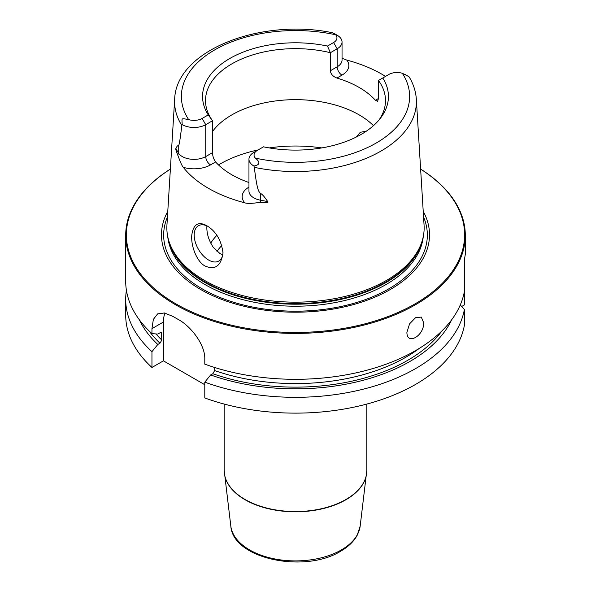 <?xml version="1.0" encoding="UTF-8"?>
<svg xmlns="http://www.w3.org/2000/svg" width="591" height="591" viewBox="0 0 591 591"><rect width="100%" height="100%" fill="white"/><g stroke="black" fill="none" stroke-linecap="round" stroke-linejoin="round"><path stroke-width="0.89" d="M139.343 319.775A161.735 93.378 0 0 0 157.819 344.464L151.953 351.652L151.953 367.462L163.426 360.842L163.426 322.021L151.953 328.64L151.953 333.642A169.802 98.04 180 0 1 125.698 281.264L125.698 235.373A169.802 98.04 180 0 1 170.378 169.092M151.953 328.64L153.364 319.369L157.62 313.887L164.446 312.964L173.052 316.466A169.802 98.04 180 0 0 175.431 317.862A169.802 98.04 180 0 0 177.854 319.236C190.745 325.988 205.328 344.745 204.789 359.143L204.789 364.145A169.802 98.04 180 0 0 464.393 291.429L464.393 304.926L461.689 306.493M420.622 169.092A169.802 98.04 0 0 1 465.302 235.373A169.802 98.04 0 0 1 360.48 325.944A169.802 98.04 0 0 1 175.431 304.69A169.802 98.04 180 0 1 125.698 235.373M151.953 367.462A169.802 98.04 180 0 1 125.698 315.092L125.698 299.275A169.802 98.04 180 0 1 126.415 290.27M204.789 384.726L163.426 360.842M204.789 382.155A169.802 98.04 180 0 0 464.393 309.44L464.393 325.249A169.802 98.04 180 0 1 204.789 397.965L204.789 382.155L210.647 374.96A161.735 93.378 0 0 0 451.657 319.775M151.953 351.652A169.802 98.04 180 0 1 125.698 299.275M465.302 235.373L465.302 254.396L464.393 259.708L464.393 291.429M464.6 258.821L464.393 266.105M423.651 322.701C424.286 335.688 406.911 345.728 406.903 332.371L409.57 323.853L415.569 317.699L421.287 317.086L423.651 322.701M464.393 309.44L460.278 304.956M210.647 374.96L212.804 373.719L214.659 370.572L214.659 367.476M163.426 322.021A33.96 19.606 60 0 1 164.992 313.067M157.819 344.464L159.969 343.216L161.823 340.069L161.469 332.807L159.969 332.822L157.819 334.063L151.953 333.642M170.378 169.122A169.122 97.641 180 0 0 175.911 303.863A169.122 97.641 0 0 0 412.223 305.481A169.122 97.641 0 0 0 420.622 169.122M423.215 211.364A134.024 77.377 0 0 1 365.172 300.915A134.024 77.377 0 0 1 200.733 289.531A134.024 77.377 180 0 1 167.785 211.364M204.53 280.407A128.653 74.274 180 0 1 169.181 241.955A128.653 74.274 180 0 1 166.928 225.252L174.663 99.244A120.911 69.804 180 0 0 181.821 125.499C179.191 147.299 178.859 144.943 178.253 145.992C177.728 145.297 176.945 146.162 175.896 148.563C175.438 148.54 176.052 150.698 177.736 155.034C178.098 155.536 180.876 164.594 183.299 167.327A123.142 71.097 180 0 0 208.431 188.307A123.142 71.097 180 0 0 244.77 202.824C249.89 204.442 258.74 202.092 260.239 202.669A6.789 1.714 100.6 0 0 260.409 200.186L260.409 193.42C258.851 191.129 257.373 192.437 254.307 167.342A120.911 69.804 0 0 0 416.337 99.244L424.072 225.252A128.653 74.274 0 0 1 421.819 241.955A128.653 74.274 0 0 1 333.198 298.898A128.653 74.274 0 0 1 204.53 280.407M206.843 225.732L206.843 225.732C216.04 231.31 221.433 240.426 223.014 253.096C220.982 266.039 215.028 270.353 205.136 266.031C197.261 262.19 190.723 246.484 191.794 235.07C193.346 224.211 198.362 221.1 206.843 225.732M342.041 58.273L346.806 60.09A122.285 70.602 180 0 1 381.971 74.252A122.285 70.602 180 0 1 385.524 76.387M253.812 152.434L257.417 150.35A11.48 6.627 0 0 0 257.41 150.35L253.812 152.434A16.57 9.567 0 0 0 248.959 159.193L248.959 191.085A16.57 9.567 0 0 0 260.409 200.186L267.664 201.546C264.45 196.677 262.027 193.974 260.409 193.42M267.664 201.546C269.038 202.587 266.563 202.964 260.239 202.669M248.959 159.193A16.57 9.567 0 0 0 253.931 166.027C260.033 164.874 260.513 162.244 255.378 158.129A11.48 6.627 0 0 1 257.41 150.35L263.52 146.827A92.935 53.655 180 0 0 380.338 118.355A92.935 53.655 180 0 0 382.761 77.982L378.462 80.465L378.462 98.49L377.605 101.275L375.396 100.256A89.995 51.956 180 0 0 359.136 87.438A89.995 51.956 0 0 0 336.922 78.049C332.896 76.475 330.716 74.038 330.384 70.735L330.384 52.71A89.995 51.956 180 0 0 205.505 100.603A89.995 51.956 180 0 0 212.538 120.749L205.734 124.671A16.57 9.567 180 0 1 182.183 124.605C181.962 117.882 180.728 118.163 188.655 119.611A11.48 6.627 180 0 0 202.137 118.436L208.239 114.913L212.538 120.749L212.538 152.633C212.605 156.09 213.632 159.193 215.604 161.956A89.995 51.956 0 0 0 231.864 174.781A89.995 51.956 180 0 0 248.959 182.508M223.006 252.364A20.375 11.761 60 0 1 218.796 261.037A20.375 11.761 60 0 1 203.09 255.578A20.375 11.761 60 0 1 194.195 235.07A20.375 11.761 60 0 1 198.421 225.74A20.375 11.761 60 0 1 207.751 226.287M206.916 225.888L206.835 227.779C206.88 234.317 209.007 240.81 213.218 247.26L219.911 253.502L222.741 254.773M356.255 137.053L360.266 132.303L366.317 131.195M373.46 125.654A89.995 51.956 180 0 0 359.136 114.876A89.995 51.956 0 0 0 212.538 131.475M378.462 80.465A89.995 51.956 180 0 1 385.495 100.603A89.995 51.956 180 0 1 378.934 120.084M181.821 125.499L182.183 124.605M253.931 166.027L254.307 167.342M405.367 74.614L408.699 76.534A16.57 9.567 180 0 1 408.817 76.608L402.345 73.284A11.48 6.627 180 0 0 388.863 74.459L382.761 77.982M208.239 114.913A92.935 53.655 180 0 1 229.781 58.502A92.935 53.655 180 0 1 327.48 46.068L333.583 42.545A11.48 6.627 0 0 0 335.622 34.766L332.393 32.719C260.897 17.863 175.978 50.398 174.663 99.244M330.384 70.735L337.188 66.805L337.188 48.78L330.384 52.71L327.48 46.068M333.583 42.545L337.188 48.78A16.57 9.567 0 0 0 342.041 42.013A16.57 9.567 0 0 0 337.188 35.246A16.57 9.567 0 0 0 337.069 35.179M216.867 235.329A89.995 51.956 0 0 0 210.736 243.145M366.819 404.059L366.819 470.377A71.319 41.178 180 0 1 345.927 499.491A71.319 41.178 180 0 1 268.211 508.415A71.319 41.178 180 0 1 224.181 470.377L224.181 404.059M224.233 471.965A71.304 41.163 0 0 0 224.381 473.561A71.304 41.163 0 0 0 270.56 509.213A71.304 41.163 0 0 0 345.92 499.757A71.304 41.163 180 0 0 366.619 473.561A71.304 41.163 180 0 0 366.767 471.965M366.819 470.377L360.17 526.123A64.833 37.432 180 0 1 341.339 549.94A64.833 37.432 0 0 1 272.828 558.539A64.833 37.432 0 0 1 230.83 526.123L224.181 470.377M441.913 330.923A158.765 91.664 180 0 1 212.804 373.719M159.969 343.216A158.765 91.664 180 0 1 149.087 330.923M214.659 370.572A156.223 90.194 0 0 0 419.558 348.21M155.95 333.93A156.223 90.194 0 0 0 161.823 340.069M160.553 332.593A156.223 90.194 0 0 0 161.823 333.826M423.562 216.971A131.845 76.121 0 0 1 360.17 301.395A131.845 76.121 0 0 1 202.277 288.888A131.845 76.121 180 0 1 167.438 216.971M167.748 236.651A127.974 73.882 180 0 0 205.011 284.567A127.974 73.882 0 0 0 340.985 301.38A127.974 73.882 0 0 0 423.252 236.651M422.122 241.032A127.974 73.882 0 0 1 335.747 300.45A127.974 73.882 0 0 1 205.011 282.564A127.974 73.882 180 0 1 168.878 241.032M169.181 241.955L169.735 243.61A128.092 73.949 180 0 0 204.929 281.892A128.092 73.949 0 0 0 333.036 300.302A128.092 73.949 0 0 0 421.265 243.61L421.819 241.955M215.604 161.956L210.536 164.882A23.367 13.49 180 0 1 183.299 167.327M248.959 187.125A23.367 13.49 0 0 0 244.77 202.824M321.77 147.913A106.978 61.759 0 0 0 269.23 147.913M258.186 149.907A106.978 61.759 0 0 0 218.485 164.919M212.538 152.633L205.734 156.563A16.57 9.567 180 0 1 178.253 152.751L175.896 148.563M202.137 118.436L205.734 124.671L205.734 156.563A6.789 3.923 -120 0 0 210.536 164.882M178.253 145.992L178.253 152.751A6.789 5.275 -29.4 0 1 177.736 155.034M255.378 158.129A114.129 65.889 0 0 0 376.201 143.037A114.129 65.889 0 0 0 402.345 73.284M335.622 34.766A114.129 65.889 0 0 0 214.799 49.858A114.129 65.889 0 0 0 188.655 119.611M375.396 100.256L378.462 98.49M336.922 78.049L341.99 75.123A23.367 13.49 0 0 0 346.806 60.09M341.99 75.123A6.789 3.923 60 0 1 337.188 66.805A16.57 9.567 0 0 0 342.041 60.038L342.041 42.013M221.847 245.494A84.565 48.824 0 0 0 216.956 251.382M360.17 526.123L357.112 535.453C353.684 541.615 348.195 546.874 340.652 551.226C304.912 573.676 232.884 558.983 230.83 526.123M416.337 99.244C415.82 91.457 413.427 84.003 409.135 76.882M333.856 33.325L337.188 35.246"/></g></svg>
